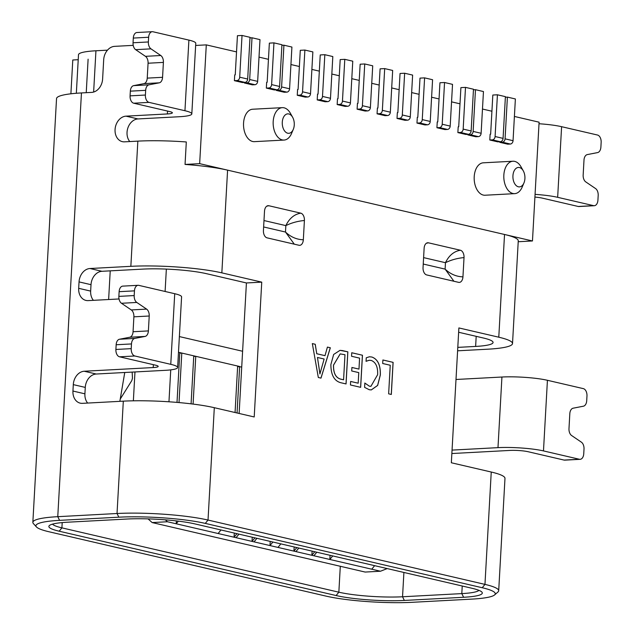 <?xml version="1.0" encoding="UTF-8"?>
<svg xmlns="http://www.w3.org/2000/svg" width="634" height="634" viewBox="0 0 634 634"><rect width="100%" height="100%" fill="white"/><g stroke="black" fill="none" stroke-linecap="round" stroke-linejoin="round"><path stroke-width="0.95" d="M357.116 109.183L357.441 103.405L357.948 103.374L360.144 64.208L364.74 63.963L372.721 65.817L370.383 107.55A3.249 2.52 -76.9 0 1 367.649 110.902L365.097 111.037L357.116 109.183L359.668 109.048A3.249 2.52 -76.9 0 0 362.402 105.696L364.74 63.963M234.406 80.676L242.394 82.531L244.946 82.396A3.249 2.52 103.1 0 0 247.68 79.044L250.01 37.311L242.029 35.456L239.7 77.19A3.249 2.52 103.1 0 1 236.965 80.542L234.406 80.676L234.731 74.899L235.246 74.867L237.433 35.702L242.029 35.456M430.24 121.459A3.249 2.52 -76.9 0 1 427.506 124.803L424.954 124.938L416.974 123.083L417.299 117.306L417.806 117.282L420.001 78.117L424.598 77.871L432.578 79.725L430.24 121.459L422.26 119.604L424.598 77.871M416.974 123.083L419.526 122.948A3.249 2.52 -76.9 0 0 422.26 119.604M266.652 82.317L267.168 82.285L269.355 43.12L273.951 42.874L271.621 84.607A3.249 2.52 103.1 0 1 268.887 87.952L266.335 88.094L266.652 82.317M273.951 42.874L281.932 44.729L279.602 86.462A3.249 2.52 103.1 0 1 276.868 89.806L274.316 89.949L266.335 88.094M282.288 122.196A9.74 5.999 86.9 0 0 286.275 132.577A9.74 5.999 86.9 0 0 293.273 129.407A9.74 5.999 86.9 0 0 294.263 124.977A9.74 5.999 86.9 0 0 292.631 117.266A9.74 5.999 86.9 0 0 286.299 114.239A9.74 5.999 86.9 0 0 282.288 122.196M293.273 129.407L291.505 133.56A16.23 9.993 -93.1 0 1 284.032 140.066A16.23 9.993 -93.1 0 1 273.191 121.538A16.23 9.993 -93.1 0 1 282.296 107.653A16.23 9.993 -93.1 0 1 290.42 113.328L292.631 117.266M512.938 175.776A9.74 5.999 86.9 0 0 516.924 186.158A9.74 5.999 86.9 0 0 523.93 182.988A9.74 5.999 86.9 0 0 524.912 178.558A9.74 5.999 86.9 0 0 523.28 170.847A9.74 5.999 86.9 0 0 516.948 167.82A9.74 5.999 86.9 0 0 512.938 175.776M523.93 182.988L522.154 187.141A16.23 9.993 -93.1 0 1 514.681 193.647A16.23 9.993 -93.1 0 1 503.84 175.119A16.23 9.993 -93.1 0 1 512.946 161.234A16.23 9.993 -93.1 0 1 521.069 166.908L523.28 170.847M282.296 107.653L252.665 109.23A16.23 9.993 86.9 0 0 243.559 123.123A16.23 9.993 86.9 0 0 254.4 141.651L284.032 140.066M512.946 161.234L483.314 162.811A16.23 9.993 86.9 0 0 474.208 176.704A16.23 9.993 86.9 0 0 485.05 195.232L514.681 193.647M193.735 356.411L195.755 356.308L181.792 353.059L179.763 353.17M179.026 402.574L181.792 353.059L178.487 352.29M241.728 366.983L237.623 366.611M237.053 412.98L239.652 366.5L195.755 356.308L193.085 404.088M387.192 568.579L380.487 571.234L329.839 559.473L293.93 551.128L296.823 547.586M371.738 569.205L374.639 565.663M332.739 555.923L329.839 559.473L330.076 555.305M314.781 551.754L311.88 555.297L312.118 551.136M313.878 555.764L316.778 552.214M295.919 551.588L298.82 548.045M148.079 518.881L152.136 522.567L365.16 572.058L380.487 571.234M177.013 402.4L179.794 352.599M168.961 401.79L170.744 369.868M235.063 412.52L237.655 366.04M272.882 542.022L269.981 545.565L167.463 521.75L165.347 519.832M294.16 546.96L293.93 551.128L269.981 545.565L270.219 541.404M277.961 547.419L280.862 543.877M254.02 541.856L256.921 538.314M254.923 537.846L252.031 541.396L252.261 537.228M178.368 521.14L176.204 523.779L176.371 520.902M218.112 533.511L221.004 529.969M236.965 533.677L234.073 537.22L234.303 533.059M236.062 537.687L238.963 534.137M152.136 522.567L167.463 521.75M91.011 284.682L90.654 291.101L78.679 288.319L79.044 281.9L91.011 284.682A12.989 10.073 103.1 0 1 101.947 271.297L89.98 268.515L130.85 266.328A64.93 8.971 3.2 0 1 221.845 272.866L227.59 170.142A64.93 8.971 -176.8 0 0 185.049 164.436L199.655 163.651L532.465 240.968L518.216 241.728M107.479 50.157L95.94 50.775A45.45 6.285 -176.8 0 0 78.497 54.722L76.342 93.269M199.655 163.651L206.296 44.879L195.644 45.45M206.296 44.879L236.53 51.901M259.013 57.123L268.451 59.319M290.935 64.541L299.375 66.499M311.88 69.407L319.33 71.135M331.836 74.043L339.285 75.771M351.791 78.679L359.232 80.407M371.738 83.316L379.187 85.043M391.693 87.944L399.143 89.679M411.648 92.58L419.09 94.315M431.596 97.216L439.045 98.944M451.551 101.852L459.991 103.81M482.474 109.04L491.921 111.227M514.404 116.45L539.098 122.188L532.465 240.968M108.628 299.525L110.229 270.853M165.102 291.474L166.354 269.093M242.608 351.26L179.367 336.575M133.362 400.815L134.971 371.944M191.08 403.842L193.766 355.84M410.293 116.822A3.249 2.52 -76.9 0 1 407.559 120.167L404.999 120.302L397.019 118.455L397.344 112.67L397.859 112.646L400.046 73.481L404.643 73.235L412.623 75.089L410.293 116.822L402.313 114.968L404.643 73.235M397.019 118.455L399.578 118.312A3.249 2.52 -76.9 0 0 402.313 114.968M281.9 45.299L283.929 45.196L291.909 47.051L289.579 88.784A3.249 2.52 103.1 0 1 286.845 92.128L284.294 92.263L276.313 90.408L276.345 89.838M283.929 45.196L281.599 86.929A3.249 2.52 103.1 0 1 278.865 90.274L276.313 90.408M505.369 97.216L507.398 97.105L515.379 98.959L513.049 140.693A3.249 2.52 103.1 0 1 510.315 144.037L507.755 144.18L499.774 142.325L499.806 141.747M507.398 97.105L505.068 138.838A3.249 2.52 103.1 0 1 502.334 142.182L499.774 142.325M489.797 140.003L490.122 134.226L490.637 134.202L492.824 95.037L497.421 94.791L495.091 136.524A3.249 2.52 103.1 0 1 492.356 139.868L489.797 140.003L497.785 141.857L500.337 141.723L492.356 139.868M500.337 141.723A3.249 2.52 103.1 0 0 503.071 138.378L505.401 96.645L497.421 94.791M390.338 112.186A3.249 2.52 -76.9 0 1 387.604 115.531L385.052 115.673L377.072 113.819L377.388 108.042L377.904 108.01L380.091 68.844L384.687 68.599L392.668 70.453L390.338 112.186L382.357 110.332L384.687 68.599M377.072 113.819L379.623 113.676A3.249 2.52 -76.9 0 0 382.357 110.332M297.259 95.274L297.584 89.497L298.091 89.473L300.286 50.308L304.883 50.062L312.863 51.917L310.525 93.65A3.249 2.52 -76.9 0 1 307.791 96.994L305.239 97.129L297.259 95.274L299.811 95.14A3.249 2.52 -76.9 0 0 302.545 91.795L304.883 50.062M467.852 134.907L475.833 136.762L478.385 136.627A3.249 2.52 103.1 0 0 481.119 133.275L483.457 91.542L475.476 89.687L473.138 131.42A3.249 2.52 103.1 0 1 470.404 134.773L467.852 134.907L467.884 134.337M473.447 89.798L475.476 89.687M317.214 99.91L317.531 94.133L318.046 94.109L320.233 54.944L324.83 54.698L332.818 56.553L330.48 98.286A3.249 2.52 -76.9 0 1 327.746 101.63L325.194 101.765L317.214 99.91L319.766 99.776A3.249 2.52 -76.9 0 0 322.5 96.431L324.83 54.698M458.2 126.808L458.707 126.784L460.902 87.619L465.499 87.373L473.479 89.228L471.149 130.961A3.249 2.52 103.1 0 1 468.415 134.305L465.855 134.44L457.875 132.585L458.2 126.808M465.499 87.373L463.169 129.106A3.249 2.52 103.1 0 1 460.435 132.451L457.875 132.585M337.161 104.547L337.486 98.769L338.001 98.738L340.189 59.58L344.785 59.334L352.766 61.181L350.436 102.914A3.249 2.52 -76.9 0 1 347.701 106.266L345.142 106.401L337.161 104.547L339.721 104.412A3.249 2.52 -76.9 0 0 342.455 101.06L344.785 59.334M450.195 126.095A3.249 2.52 -76.9 0 1 447.461 129.439L444.909 129.574L436.929 127.719L437.246 121.942L437.761 121.918L439.948 82.753L444.545 82.507L452.525 84.362L450.195 126.095L442.215 124.24L444.545 82.507M436.929 127.719L439.481 127.585A3.249 2.52 -76.9 0 0 442.215 124.24M244.383 82.991L252.364 84.845L254.923 84.71A3.249 2.52 103.1 0 0 257.658 81.366L259.988 39.633L252.007 37.778L249.677 79.512A3.249 2.52 103.1 0 1 246.943 82.856L244.383 82.991L244.415 82.42M249.978 37.889L252.007 37.778M120.246 399.063L131.809 380.574L132.466 378.189L132.165 372.095M59.58 520.356L57.765 516.678L81.453 92.936A64.93 8.971 -176.8 0 0 56.537 98.579L32.849 522.321A64.93 8.971 3.2 0 1 57.765 516.678L117.028 513.508A64.93 8.971 3.2 0 1 208.023 520.054L484.962 584.389A64.93 8.971 3.2 0 1 498.696 590.737A64.93 8.971 3.2 0 1 497.999 591.958L494.607 594.922A61.68 8.527 -176.8 0 0 482.228 587.734L205.289 523.399A61.68 8.527 -176.8 0 0 118.843 517.186L59.58 520.356A61.68 8.527 -176.8 0 0 36.439 526.933A61.68 8.527 -176.8 0 0 48.953 531.752L325.892 596.087A61.68 8.527 -176.8 0 0 412.338 602.3L471.609 599.13A61.68 8.527 -176.8 0 0 494.607 594.922M81.453 92.936L91.676 92.39A12.989 10.073 -76.9 0 0 102.613 79.004L103.691 59.739A12.989 10.073 103.1 0 1 114.627 46.353L133.219 45.363M457.597 350.808L487.601 349.207A64.93 8.971 -176.8 0 0 512.518 343.557A64.93 8.971 -176.8 0 0 498.784 337.201L458.881 327.937L451.345 462.765L491.247 472.029A64.93 8.971 3.2 0 1 504.981 478.385L498.696 590.737M451.86 453.532L509.958 450.425A12.989 1.791 3.2 0 1 528.154 451.733L564.07 460.078L579.397 459.262A6.491 3.994 86.9 0 0 580.102 459.325A6.491 3.994 86.9 0 0 583.748 453.77L584.009 449.062A6.491 3.994 86.9 0 0 581.394 442.175L571.591 435.51A6.491 3.994 -93.1 0 1 568.983 428.624L569.815 413.717A6.491 3.994 -93.1 0 1 573.12 408.201L583.407 406.204A6.491 3.994 86.9 0 0 586.712 400.688L586.973 395.981A6.491 3.994 86.9 0 0 583.343 388.634L547.427 380.289A32.461 4.486 3.2 0 0 501.93 377.024L455.997 379.481M366.056 361.325L366.254 357.798L369.4 356.776L371.857 357.021C377.824 359.169 380.646 365.176 380.329 375.027L377.65 385.44L371.302 389.918L369.226 389.72L364.605 387.358L364.843 383.055L369.4 386.193L370.922 386.336L377.634 374.67C377.975 367.031 375.867 362.291 371.294 360.461L369.194 360.255L366.056 361.325M342.431 350.578L347.852 351.838L346.061 383.942L340.426 382.635C334.094 380.741 330.908 374.718 330.877 364.566L333.65 354.461L340.006 350.348L347.852 351.838M304.407 220.505L303.329 239.771A6.491 3.994 -93.1 0 1 299.684 245.326A6.491 3.994 -93.1 0 1 298.979 245.263L267.057 237.845A6.491 3.994 -93.1 0 1 263.427 230.499L264.505 211.241A6.491 3.994 -93.1 0 1 268.142 205.678A6.491 3.994 -93.1 0 1 268.848 205.741L300.778 213.159A6.491 3.994 -93.1 0 1 304.407 220.505C297.711 221.123 291.529 222.827 285.847 225.617L285.49 232.036L263.625 226.956M227.59 170.142L504.529 234.477A64.93 8.971 3.2 0 1 518.263 240.833L512.518 343.557M221.845 272.866L261.747 282.138L254.21 416.966L214.308 407.694A64.93 8.971 -176.8 0 0 123.313 401.156L117.028 513.508L118.843 517.186M424.122 248.314L423.044 267.58A6.491 3.994 86.9 0 0 426.674 274.926L458.596 282.344A6.491 3.994 86.9 0 0 459.301 282.407A6.491 3.994 86.9 0 0 462.947 276.852L464.025 257.586A6.491 3.994 86.9 0 0 460.395 250.24L428.473 242.822A6.491 3.994 86.9 0 0 427.768 242.759A6.491 3.994 86.9 0 0 424.122 248.314M318.323 377.499L312.332 343.588L315.249 344.27L316.762 353.74L325.004 355.658L327.413 347.091L330.338 347.773L320.994 378.118L318.323 377.499M351.553 356.268L351.751 352.742L362.458 355.23L360.659 387.334L350.443 384.957L350.634 381.438L358.178 383.19L358.773 372.618L351.712 370.977L351.91 367.458L358.971 369.099L359.581 358.131L351.553 356.268M382.698 363.504L382.896 359.977L393.112 362.355L391.321 394.459L388.642 393.833L390.243 365.255L382.698 363.504M88.11 59.176L86.24 92.683M52.535 524.128A45.45 6.285 -176.8 0 0 61.91 527.86L338.849 592.196A45.45 6.285 -176.8 0 0 402.542 596.768L461.806 593.606A45.45 6.285 -176.8 0 0 478.932 590.333M124.755 372.491L119.858 401.338M452.05 450.1L497.983 447.644A32.461 4.486 3.2 0 1 543.481 450.917L579.397 459.262M457.796 347.377L475.627 346.426A45.45 6.285 -176.8 0 0 493.07 342.471A45.45 6.285 -176.8 0 0 483.457 338.025L458.636 332.256M539.019 123.741A32.461 4.486 3.2 0 1 561.605 126.689L597.521 135.034A6.491 3.994 86.9 0 1 601.151 142.381L600.889 147.08A6.491 3.994 86.9 0 1 597.585 152.596L587.298 154.593A6.491 3.994 -93.1 0 0 583.993 160.109L583.161 175.016A6.491 3.994 -93.1 0 0 585.768 181.903L595.58 188.567A6.491 3.994 86.9 0 1 598.187 195.462L597.925 200.162A6.491 3.994 86.9 0 1 594.28 205.717A6.491 3.994 86.9 0 1 593.575 205.654L557.658 197.317A32.461 4.486 -176.8 0 0 535.064 194.369M59.176 531.205A48.691 6.728 3.2 0 1 49.397 525.531A48.691 6.728 3.2 0 1 67.561 522.21L126.824 519.04A48.691 6.728 3.2 0 1 195.074 523.946L472.013 588.281A48.691 6.728 3.2 0 1 481.888 592.085A48.691 6.728 3.2 0 1 463.62 597.276L404.357 600.446A48.691 6.728 3.2 0 1 336.115 595.54L59.176 531.205L61.91 527.86L62.203 522.59M78.22 59.699L72.783 59.992L70.897 93.8M101.947 271.297L142.824 269.109A45.45 6.285 3.2 0 1 206.518 273.69L246.42 282.954L239.129 413.463M580.102 459.325L564.775 460.141A6.491 3.994 -93.1 0 1 564.07 460.078M423.243 264.037L445.108 269.117L453.92 281.258M464.025 257.586C457.336 258.204 451.146 259.908 445.464 262.698L445.108 269.117C450.354 274.078 456.298 276.654 462.947 276.852M423.599 257.618L445.464 262.698C448.959 255.478 453.936 251.326 460.395 250.24M428.473 242.822L426.381 243.25M534.914 197.079A12.989 1.791 3.2 0 1 542.332 198.133L578.248 206.478A6.491 3.994 86.9 0 0 578.953 206.541L594.28 205.717M129.78 141.564A12.989 10.073 103.1 0 1 127.038 132.324A12.989 10.073 103.1 0 1 137.974 118.938L179.359 116.727A32.461 4.486 -176.8 0 0 191.817 113.906A32.461 4.486 -176.8 0 0 184.946 110.728L188.9 40.108L152.984 31.763A6.491 3.994 86.9 0 0 152.279 31.7L136.952 32.516A6.491 3.994 86.9 0 0 133.306 38.072L133.045 42.779A6.491 3.994 86.9 0 0 135.652 49.666L145.455 56.331A6.491 3.994 -93.1 0 1 148.071 63.226L147.239 78.125A6.491 3.994 -93.1 0 1 143.934 83.64L133.647 85.638A6.491 3.994 86.9 0 0 130.342 91.153L130.073 95.861A6.491 3.994 86.9 0 0 133.711 103.207L169.619 111.552A12.989 1.791 3.2 0 1 172.369 112.82A12.989 1.791 3.2 0 1 167.384 113.946L126 116.157A12.989 10.073 -76.9 0 0 115.063 129.55A12.989 10.073 -76.9 0 0 122.346 141.651A12.989 10.073 -76.9 0 0 124.565 141.842L137.847 141.128A64.93 8.971 3.2 0 1 186.309 141.961L185.049 164.436M72.942 391.043L73.298 384.624L85.273 387.406L84.908 393.825L72.942 391.043A12.989 10.073 -76.9 0 0 80.217 403.145A12.989 10.073 -76.9 0 0 82.444 403.343L123.313 401.156M85.273 387.406A12.989 10.073 103.1 0 1 96.21 374.02L84.235 371.239A12.989 10.073 -76.9 0 0 73.298 384.624M84.235 371.239L153.206 367.554A12.989 1.791 -176.8 0 0 158.191 366.42A12.989 1.791 -176.8 0 0 155.441 365.152L119.533 356.807L134.86 355.991A6.491 3.994 -93.1 0 1 131.222 348.645L131.484 343.937A6.491 3.994 -93.1 0 1 134.788 338.421L119.461 339.245A6.491 3.994 86.9 0 0 116.157 344.761L131.484 343.937M78.679 288.319A12.989 10.073 -76.9 0 0 85.962 300.421A12.989 10.073 -76.9 0 0 88.181 300.611L119.041 298.963M89.98 268.515A12.989 10.073 -76.9 0 0 79.044 281.9M93.396 300.334A12.989 10.073 103.1 0 1 90.654 291.101M96.21 374.02L165.181 370.335A32.461 4.486 -176.8 0 0 177.639 367.514A32.461 4.486 -176.8 0 0 170.768 364.336L134.86 355.991M87.65 403.058A12.989 10.073 103.1 0 1 84.908 393.825M188.9 40.108A32.461 4.486 3.2 0 1 195.763 43.286L191.817 113.906M36.439 526.933L33.412 523.613A64.93 8.971 3.2 0 1 32.849 522.321M136.801 302.45L146.605 309.115L131.278 309.939L121.474 303.274L136.801 302.45A6.491 3.994 -93.1 0 1 134.194 295.563L118.867 296.387L119.129 291.68L134.456 290.863A6.491 3.994 -93.1 0 1 138.101 285.3A6.491 3.994 -93.1 0 1 138.806 285.363L174.722 293.708A32.461 4.486 -176.8 0 1 181.586 296.886L177.639 367.514M134.194 295.563L134.456 290.863M246.42 282.954L261.747 282.138M131.222 348.645L115.895 349.461L116.157 344.761M119.461 339.245L129.756 337.248L145.083 336.424A6.491 3.994 86.9 0 0 148.388 330.916L133.061 331.733A6.491 3.994 -93.1 0 1 129.756 337.248M133.061 331.733L133.893 316.826L149.22 316.009A6.491 3.994 86.9 0 0 146.605 309.115M131.278 309.939A6.491 3.994 -93.1 0 1 133.893 316.826M118.867 296.387A6.491 3.994 86.9 0 0 121.474 303.274M138.101 285.3L122.774 286.124A6.491 3.994 86.9 0 0 119.129 291.68M115.895 349.461A6.491 3.994 86.9 0 0 119.533 356.807M149.22 316.009L148.388 330.916M145.083 336.424L134.788 338.421M294.295 244.177L285.49 232.036C290.737 236.997 296.68 239.573 303.329 239.771M266.763 206.169L268.848 205.741M300.778 213.159C294.311 214.244 289.334 218.397 285.847 225.617L263.982 220.537M152.279 31.7A6.491 3.994 86.9 0 0 148.633 37.255L148.372 41.963A6.491 3.994 86.9 0 0 150.979 48.85L160.782 55.515A6.491 3.994 -93.1 0 1 163.398 62.401L162.566 77.308A6.491 3.994 -93.1 0 1 159.261 82.824L148.974 84.821A6.491 3.994 86.9 0 0 145.669 90.337L145.4 95.037A6.491 3.994 86.9 0 0 149.038 102.383L184.946 110.728M312.332 343.604L315.249 344.27M315.201 344.27L316.762 353.74M316.715 353.74L325.004 355.658M327.413 347.107L330.338 347.773M330.282 347.773L320.955 378.11M317.468 357.473L319.916 373.917L324.14 359.018L317.468 357.473L319.964 373.917M347.804 351.846L346.013 383.935M339.983 350.348L342.376 350.586M340.181 353.899L333.508 365.097C333.294 373.03 335.655 377.706 340.585 379.116L343.58 379.798L344.983 354.739L340.204 353.899L333.555 365.097C333.349 373.03 335.703 377.698 340.64 379.116L343.58 379.798M351.751 352.758L362.458 355.23M362.402 355.238L360.611 387.319M350.634 381.454L358.178 383.19M351.91 367.474L358.971 369.099M369.376 356.776L371.857 357.021M371.809 357.021C377.777 359.177 380.598 365.176 380.273 375.035L380.329 375.027M380.273 375.035L377.602 385.432L371.27 389.918M364.788 383.055L369.4 386.193M369.353 386.193L370.922 386.336M369.139 360.263L366.056 361.293M382.896 359.993L393.112 362.355M393.064 362.355L391.265 394.443M362.402 105.696L370.383 107.55M359.668 109.048L367.649 110.902M239.7 77.19L247.68 79.044M236.965 80.542L244.946 82.396M427.506 124.803L419.526 122.948M276.868 89.806L268.887 87.952M279.602 86.462L271.621 84.607M93.634 92.049L95.94 50.775M407.559 120.167L399.578 118.312M286.845 92.128L278.865 90.274M289.579 88.784L281.599 86.929M513.049 140.693L505.068 138.838M510.315 144.037L502.334 142.182M503.071 138.378L495.091 136.524M387.604 115.531L379.623 113.676M302.545 91.795L310.525 93.65M299.811 95.14L307.791 96.994M470.404 134.773L478.385 136.627M473.138 131.42L481.119 133.275M322.5 96.431L330.48 98.286M319.766 99.776L327.746 101.63M460.435 132.451L468.415 134.305M463.169 129.106L471.149 130.961M342.455 101.06L350.436 102.914M339.721 104.412L347.701 106.266M447.461 129.439L439.481 127.585M249.677 79.512L257.658 81.366M246.943 82.856L254.923 84.71M205.289 523.399L208.023 520.054L214.308 407.694M482.228 587.734L484.962 584.389L491.247 472.029M498.784 337.201L504.529 234.477M340.299 566.281L338.849 592.196L336.115 595.54M403.906 572.454L402.542 596.768L404.357 600.446M462.234 586.006L461.806 593.606L463.62 597.276M497.983 447.644L501.93 377.024M476.189 336.337L475.627 346.426M543.481 450.917L547.427 380.289M578.248 206.478L593.575 205.654M561.605 126.689L557.658 197.317M167.384 113.946L167.542 111.069M153.206 367.554L153.365 364.669M137.847 141.128L130.85 266.328M170.768 364.336L174.722 293.708M133.711 103.207L149.038 102.383M137.974 118.938L126 116.157M130.073 95.861L145.4 95.037M130.342 91.153L145.669 90.337M133.647 85.638L148.974 84.821M143.934 83.64L159.261 82.824M147.239 78.125L162.566 77.308M148.071 63.226L163.398 62.401M145.455 56.331L160.782 55.515M135.652 49.666L150.979 48.85M133.045 42.779L148.372 41.963M133.306 38.072L148.633 37.255"/></g></svg>
